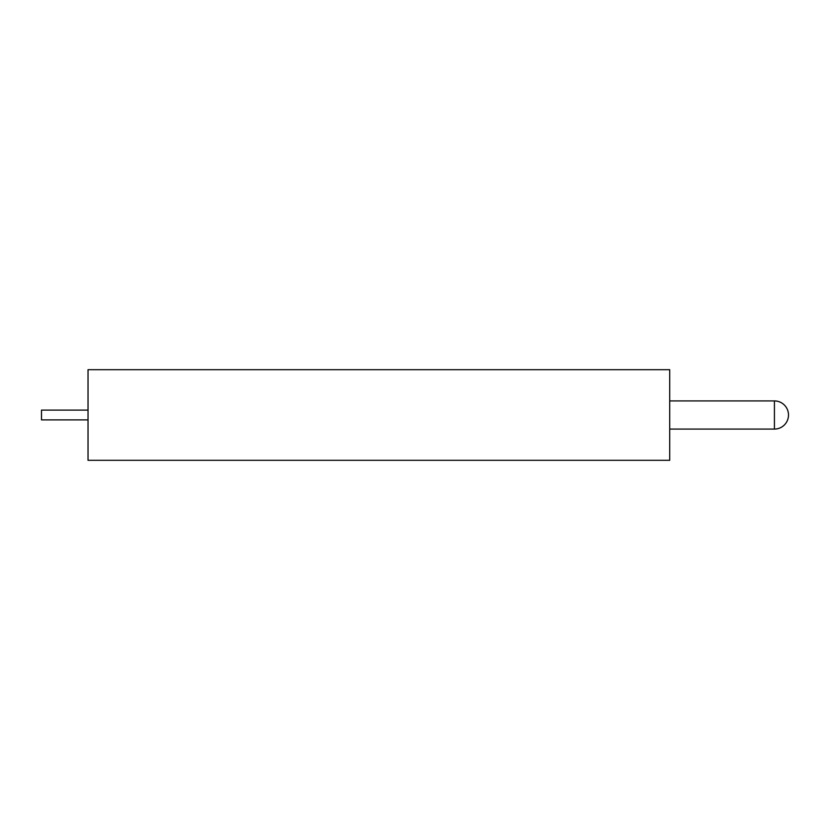 <?xml version="1.0" encoding="UTF-8"?>
<svg xmlns="http://www.w3.org/2000/svg" width="830" height="830" viewBox="0 0 830 830"><rect width="100%" height="100%" fill="white"/><g stroke="black" fill="none" stroke-linecap="round" stroke-linejoin="round"><path stroke-width="1.25" d="M88.032 419.897L41.5 419.897L41.5 410.103L88.032 410.103M669.717 460.308L669.717 369.692L88.032 369.692L88.032 460.308L669.717 460.308M669.717 429.079L774.421 429.079L774.421 400.921L669.717 400.921M774.421 429.079A14.079 14.079 0 0 0 788.5 415A14.079 14.079 0 0 0 774.421 400.921"/></g></svg>
